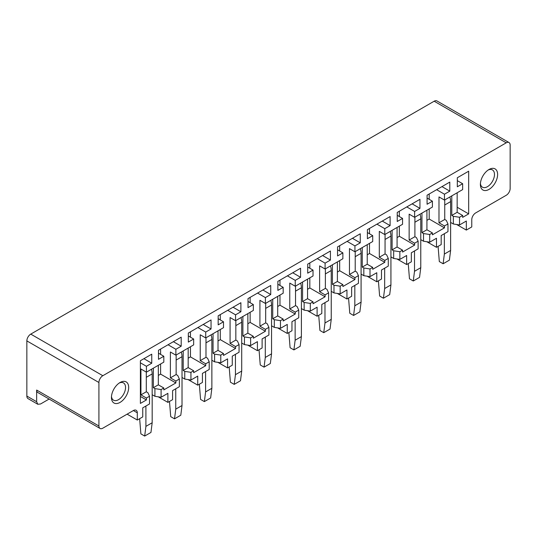 <?xml version="1.0" encoding="UTF-8"?>
<svg xmlns="http://www.w3.org/2000/svg" width="537" height="537" viewBox="0 0 537 537"><rect width="100%" height="100%" fill="white"/><g stroke="black" fill="none" stroke-linecap="round" stroke-linejoin="round"><path stroke-width="0.81" d="M49.115 399.045L40.557 403.985L37.791 404.26L27.998 398.608A5.538 3.195 -60 0 1 26.85 396.071L36.644 401.723L36.644 390.05L98.915 426.009L98.915 382.505A5.538 3.195 120 0 1 102.829 375.719L506.237 142.815A5.538 3.195 -60 0 1 509.002 142.54A5.538 3.195 -60 0 1 510.15 145.077L510.15 188.581A5.538 3.195 120 0 1 506.237 195.28L475.681 212.914A5.538 3.195 120 0 0 471.768 219.7L471.768 226.936L466.324 230.078L456.678 224.513M509.002 142.54L436.937 100.936A5.538 3.195 -60 0 0 434.171 101.211L30.763 334.115A5.538 3.195 -60 0 0 26.85 340.894L26.85 396.071M444.743 199.939L444.743 219.472L446.307 220.378L447.965 223.942L447.965 231.635L441.179 235.548L441.179 244.597L436.48 247.309L426.834 241.737M414.9 217.17L414.9 236.703L416.464 237.609L418.122 241.173L418.122 248.866L411.335 252.779L411.335 261.821L406.637 264.54L396.991 258.968M385.056 234.394L385.056 253.934L386.62 254.84L388.278 258.404L388.278 266.09L381.492 270.01L381.492 279.052L376.793 281.771L367.147 276.199M355.212 251.625L355.212 271.165L356.776 272.071L358.434 275.635L358.434 283.321L351.648 287.241L351.648 296.283L346.949 299.002L337.303 293.43M325.368 268.856L325.368 288.396L326.932 289.302L328.59 292.866L328.59 300.552L321.804 304.472L321.804 313.514L317.105 316.226L307.459 310.661M295.525 286.087L295.525 305.627L297.089 306.526L298.747 310.097L298.747 317.783L291.96 321.703L291.96 330.745L287.261 333.457L277.616 327.892M265.681 303.318L265.681 322.858L267.245 323.757L268.903 327.328L268.903 335.014L262.116 338.928L262.116 347.976L257.418 350.688L247.772 345.123M235.837 320.549L235.837 340.082L237.401 340.988L239.052 344.559L239.052 352.245L232.273 356.159L232.273 365.207L227.574 367.919L217.928 362.354M205.986 337.78L205.986 357.313L207.557 358.219L209.208 361.784L209.208 369.476L202.429 373.39L202.429 382.438L197.73 385.15L188.084 379.585M176.143 355.011L176.143 374.544L177.713 375.45L179.365 379.015L179.365 386.707L172.585 390.621L172.585 399.669L167.886 402.381L158.24 396.809M146.299 372.101L146.299 391.775L147.87 392.681L149.521 396.246L149.521 403.938L142.741 407.852L142.741 416.9L137.297 420.041L137.297 412.805L133.377 410.543A5.538 3.195 -60 0 1 136.15 410.268A5.538 3.195 -60 0 1 137.297 412.805M127.115 414.161L137.297 420.041M466.324 230.078L466.324 221.029L459.538 224.949L459.538 217.263L462.646 215.471L462.646 217.371L468.673 213.887L468.673 171.196L457.316 177.754L457.316 186.795L462.646 183.721L462.646 189.601L457.276 192.702L444.468 200.093L444.468 194.213L436.635 189.689M444.468 194.213L449.798 191.138L441.964 186.614M426.922 220.351L429.197 219.042L429.197 208.913M426.922 210.222L426.922 229.762L432.406 232.924L432.406 234.823L444.468 227.863L429.197 219.042M449.798 191.138L449.798 182.097L427.083 195.206L427.083 204.255L432.406 201.18L427.083 198.106M429.197 199.328L429.197 193.985M459.538 217.263L453.356 216.31L451.792 215.404L451.792 195.864M459.538 224.949L453.356 223.996L453.356 216.31M453.356 223.996L450.617 222.412M436.48 247.309L436.48 238.26L429.694 242.18L429.694 234.494L423.512 233.541L421.948 232.635L421.948 213.095M429.694 242.18L423.512 241.227L423.512 233.541M423.512 241.227L420.773 239.643M406.637 264.54L406.637 255.491L399.85 259.411L399.85 251.725L393.668 250.766L392.104 249.866L392.104 230.326M399.85 259.411L393.668 258.458L393.668 250.766M393.668 258.458L390.929 256.874M376.793 281.771L376.793 272.722L370.006 276.642L370.006 268.956L363.824 267.997L362.26 267.097L362.26 247.557M370.006 276.642L363.824 275.689L363.824 267.997M363.824 275.689L361.086 274.105M346.949 299.002L346.949 289.953L340.163 293.873L340.163 286.187L333.98 285.228L332.416 284.321L332.416 264.788M340.163 293.873L333.98 292.92L333.98 285.228M333.98 292.92L331.242 291.336M317.105 316.226L317.105 307.184L310.319 311.104L310.319 303.412L304.137 302.459L302.573 301.552L302.573 282.019M310.319 311.104L304.137 310.144L304.137 302.459M304.137 310.144L301.398 308.567M287.261 333.457L287.261 324.415L280.468 328.335L280.468 320.643L274.293 319.69L272.729 318.783L272.729 299.25M280.468 328.335L274.293 327.375L274.293 319.69M274.293 327.375L271.554 325.798M257.418 350.688L257.418 341.646L250.625 345.566L250.625 337.874L244.449 336.921L242.885 336.014L242.885 316.481M250.625 345.566L244.449 344.606L244.449 336.921M244.449 344.606L241.71 343.029M227.574 367.919L227.574 358.877L220.781 362.79L220.781 355.105L214.605 354.151L213.041 353.245L213.041 333.705M220.781 362.79L214.605 361.837L214.605 354.151M214.605 361.837L211.867 360.26M197.73 385.15L197.73 376.108L190.937 380.021L190.937 372.336L184.762 371.382L183.198 370.476L183.198 350.936M190.937 380.021L184.762 379.068L184.762 371.382M184.762 379.068L182.023 377.484M167.886 402.381L167.886 393.332L161.093 397.252L161.093 389.567L154.918 388.613L153.354 387.707L153.354 368.167M161.093 397.252L154.918 396.299L154.918 388.613M154.918 396.299L152.179 394.715M432.406 201.18L432.406 207.06L414.624 217.324L414.624 211.444L406.791 206.92M414.624 211.444L419.954 208.369L412.121 203.845M397.078 237.582L399.353 236.273L399.353 226.144M399.353 216.552L399.353 211.216M419.954 208.369L419.954 199.321L397.239 212.437L397.239 221.486L402.562 218.411L397.239 215.337M397.078 227.453L397.078 246.993L402.562 250.155L402.562 252.054L414.624 245.094L399.353 236.273M402.562 218.411L402.562 224.285L384.781 234.555L384.781 228.675L376.947 224.151M384.781 228.675L390.11 225.6L382.277 221.076M367.234 254.813L369.51 253.504L369.51 243.375M369.51 233.783L369.51 228.447M390.11 225.6L390.11 216.552L367.395 229.668L367.395 238.717L372.718 235.642L367.395 232.561M367.234 244.684L367.234 264.224L372.718 267.386L372.718 269.285L384.781 262.325L369.51 253.504M372.718 235.642L372.718 241.516L354.937 251.786L354.937 245.906L347.103 241.382M354.937 245.906L360.267 242.831L352.433 238.307M337.39 272.044L339.666 270.735L339.666 260.599M339.666 251.014L339.666 245.678M360.267 242.831L360.267 233.783L337.551 246.899L337.551 255.948L342.875 252.867L337.551 249.792M337.39 261.915L337.39 281.448L342.875 284.617L342.875 286.516L354.937 279.549L339.666 270.735M342.875 252.867L342.875 258.747L325.093 269.017L325.093 263.137L317.26 258.612M325.093 263.137L330.423 260.062L322.589 255.538M307.547 289.275L309.822 287.966L309.822 277.83M309.822 268.245L309.822 262.908M330.423 260.062L330.423 251.014L307.708 264.13L307.708 273.172L313.031 270.098L307.708 267.023M307.547 279.146L307.547 298.679L313.031 301.848L313.031 303.747L325.093 296.78L309.822 287.966M313.031 270.098L313.031 275.978L295.249 286.248L295.249 280.368L287.416 275.843M295.249 280.368L300.579 277.293L292.746 272.769M277.703 306.506L279.978 305.191L279.978 295.061M279.978 285.476L279.978 280.139M300.579 277.293L300.579 268.245L277.857 281.361L277.857 290.403L283.187 287.329L277.857 284.254M277.703 296.377L277.703 315.91L283.187 319.079L283.187 320.978L295.249 314.011L279.978 305.191M283.187 287.329L283.187 293.209L265.406 303.472L265.406 297.599L257.572 293.074M265.406 297.599L270.735 294.518L262.902 290M247.859 323.737L250.135 322.422L250.135 312.292M250.135 302.707L250.135 297.37M270.735 294.518L270.735 285.476L248.013 298.592L248.013 307.634L253.343 304.56L248.013 301.485M247.859 313.608L247.859 333.141L253.343 336.31L253.343 338.209L265.406 331.242L250.135 322.422M253.343 304.56L253.343 310.44L235.562 320.703L235.562 314.823L227.728 310.305M235.562 314.823L240.891 311.749L233.058 307.231M218.015 340.968L220.291 339.653L220.291 329.523M220.291 319.938L220.291 314.601M240.891 311.749L240.891 302.707L218.17 315.823L218.17 324.865L223.499 321.791L218.17 318.716M218.015 330.832L218.015 350.372L223.499 353.541L223.499 355.44L235.562 348.473L220.291 339.653M223.499 321.791L223.499 327.671L205.718 337.934L205.718 332.054L197.885 327.536M205.718 332.054L211.048 328.98L203.214 324.455M188.172 358.199L190.44 356.883L190.44 346.754M190.44 337.169L190.44 331.832M211.048 328.98L211.048 319.938L188.326 333.054L188.326 342.096L193.656 339.022L188.326 335.947M188.172 348.063L188.172 367.603L193.656 370.765L193.656 372.665L205.718 365.704L190.44 356.883M193.656 339.022L193.656 344.902L175.874 355.165L175.874 349.285L168.041 344.761M175.874 349.285L181.197 346.211L173.37 341.686M158.328 375.423L160.597 374.114L160.597 363.985M160.597 354.4L160.597 349.063M181.197 346.211L181.197 337.169L158.482 350.278L158.482 359.327L163.812 356.253L158.482 353.178M158.328 365.294L158.328 384.834L163.812 387.996L163.812 389.896L175.874 382.935L160.597 374.114M480.427 183.453A9.968 5.759 120 0 0 481.246 186.017A9.968 5.759 120 0 0 482.448 187.178A9.968 5.759 120 0 0 491.657 182.62A9.968 5.759 120 0 0 493.624 171.068A9.968 5.759 120 0 0 492.422 169.907A9.968 5.759 120 0 0 488.18 170.021M496.564 170.316A12.183 7.035 120 0 0 488.999 169.497A12.183 7.035 120 0 0 480.387 184.426A12.183 7.035 120 0 0 481.441 188.588A12.183 7.035 120 0 0 493.134 185.795A12.183 7.035 120 0 0 496.564 170.316M37.791 404.26L36.644 401.723M133.377 410.543L102.829 428.184A5.538 3.195 -60 0 1 100.063 428.459L37.785 392.507A5.538 3.195 -60 0 1 36.644 390.05M100.063 428.459A5.538 3.195 -60 0 1 98.915 426.009M119.241 383.022A9.968 5.759 -60 0 1 123.483 382.915A9.968 5.759 -60 0 1 124.685 391.876A9.968 5.759 -60 0 1 113.515 400.179A9.968 5.759 -60 0 1 111.488 396.454M112.501 392.05A12.183 7.035 -60 0 1 120.066 382.505A12.183 7.035 -60 0 1 127.625 392.856A12.183 7.035 -60 0 1 117.932 403.321A12.183 7.035 -60 0 1 111.448 397.427A12.183 7.035 -60 0 1 112.501 392.05M163.812 356.253L163.812 362.133L146.42 372.168L146.42 366.288L151.749 363.213L143.916 358.696M175.874 382.935L175.874 381.035L170.39 377.867L170.39 351.997L175.874 355.165M205.718 365.704L205.718 363.804L200.234 360.636L200.234 334.773L205.718 337.934M235.562 348.473L235.562 346.573L230.078 343.405L230.078 317.542L235.562 320.703M265.406 331.242L265.406 329.342L259.921 326.181L259.921 300.311L265.406 303.472M295.249 314.011L295.249 312.111L289.765 308.95L289.765 283.08L295.249 286.248M325.093 296.78L325.093 294.88L319.609 291.719L319.609 265.849L325.093 269.017M354.937 279.549L354.937 277.649L349.453 274.488L349.453 248.618L354.937 251.786M384.781 262.325L384.781 260.425L379.297 257.257L379.297 231.387L384.781 234.555M414.624 245.094L414.624 243.194L409.14 240.026L409.14 214.156L414.624 217.324M444.468 227.863L444.468 225.963L438.984 222.795L438.984 196.925L444.468 200.093M209.208 361.784L205.718 363.804M193.656 370.765L190.937 372.336M239.052 344.559L235.562 346.573M223.499 353.541L220.781 355.105M268.903 327.328L265.406 329.342M253.343 336.31L250.625 337.874M298.747 310.097L295.249 312.111M283.187 319.079L280.468 320.643M328.59 292.866L325.093 294.88M313.031 301.848L310.319 303.412M358.434 275.635L354.937 277.649M342.875 284.617L340.163 286.187M388.278 258.404L384.781 260.425M372.718 267.386L370.006 268.956M418.122 241.173L414.624 243.194M402.562 250.155L399.85 251.725M432.406 232.924L429.694 234.494M447.965 223.942L444.468 225.963M179.365 379.015L175.874 381.035M163.812 387.996L161.093 389.567M414.9 236.703L409.14 240.026M176.143 374.544L170.39 377.867M444.743 219.472L438.984 222.795M188.172 367.603L183.198 370.476M205.986 357.313L200.234 360.636M218.015 350.372L213.041 353.245M146.299 391.775L140.936 394.87L146.42 398.038L149.521 396.246M146.42 372.168L140.936 369.006L140.936 394.87M235.837 340.082L230.078 343.405M367.234 264.224L362.26 267.097M247.859 333.141L242.885 336.014M265.681 322.858L259.921 326.181M277.703 315.91L272.729 318.783M397.078 246.993L392.104 249.866M295.525 305.627L289.765 308.95M355.212 271.165L349.453 274.488M307.547 298.679L302.573 301.552M158.328 384.834L153.354 387.707M325.368 288.396L319.609 291.719M385.056 253.934L379.297 257.257M337.39 281.448L332.416 284.321M426.922 229.762L421.948 232.635M462.646 215.471L457.162 212.303L451.792 215.404M457.162 192.77L457.162 212.303M151.749 363.213L151.749 354.172L140.392 360.73L140.392 403.421L146.42 399.937L146.42 398.038M462.646 183.721L457.316 180.647M468.673 213.887L457.162 207.242M146.42 366.288L140.392 362.811M146.42 399.937L140.392 396.454M438.085 246.382L439.313 261.566L443.126 263.761L444.354 254.068L444.354 233.716M444.354 254.068L450.617 250.45L449.388 260.143L443.126 263.761M450.617 250.45L450.617 201.61A13.291 7.672 -120 0 0 449.878 196.972M408.241 263.613L409.469 278.79L413.275 280.992L414.51 271.299L414.51 250.947M414.51 271.299L420.773 267.681L419.545 277.374L413.275 280.992M420.773 267.681L420.773 218.841A13.291 7.672 -120 0 0 420.035 214.203M378.397 280.844L379.625 296.021L383.431 298.223L384.667 288.53L384.667 268.178M384.667 288.53L390.929 284.912L389.701 294.605L383.431 298.223M390.929 284.912L390.929 236.072A13.291 7.672 -120 0 0 390.191 231.427M348.553 298.069L349.782 313.252L353.588 315.454L354.823 305.761L354.823 285.409M354.823 305.761L361.086 302.143L359.857 311.836L353.588 315.454M361.086 302.143L361.086 253.296A13.291 7.672 -120 0 0 360.347 248.658M318.709 315.3L319.938 330.483L323.744 332.678L324.979 322.992L324.979 302.64M324.979 322.992L331.242 319.374L330.013 329.067L323.744 332.678M331.242 319.374L331.242 270.527A13.291 7.672 -120 0 0 330.503 265.889M288.866 332.531L290.094 347.714L293.9 349.909L295.135 340.223L295.135 319.871M295.135 340.223L301.398 336.605L300.17 346.291L293.9 349.909M301.398 336.605L301.398 287.758A13.291 7.672 -120 0 0 300.66 283.12M259.022 349.762L260.25 364.945L264.056 367.14L265.291 357.447L265.291 337.102M265.291 357.447L271.554 353.829L270.326 363.522L264.056 367.14M271.554 353.829L271.554 304.989A13.291 7.672 -120 0 0 270.816 300.351M229.178 366.993L230.407 382.176L234.213 384.371L235.448 374.678L235.448 354.333M235.448 374.678L241.71 371.06L240.482 380.753L234.213 384.371M241.71 371.06L241.71 322.22A13.291 7.672 -120 0 0 240.972 317.582M199.334 384.224L200.563 399.407L204.369 401.602L205.597 391.909L205.597 371.557M205.597 391.909L211.867 388.291L210.638 397.984L204.369 401.602M211.867 388.291L211.867 339.451A13.291 7.672 -120 0 0 211.128 334.813M169.491 401.454L170.719 416.638L174.525 418.833L175.753 409.14L175.753 388.788M175.753 409.14L182.023 405.522L180.794 415.215L174.525 418.833M182.023 405.522L182.023 356.682A13.291 7.672 -120 0 0 181.284 352.044M139.647 418.685L140.875 433.862L144.681 436.064L145.91 426.371L145.91 406.019M145.91 426.371L152.179 422.753L150.951 432.446L144.681 436.064M152.179 422.753L152.179 373.913A13.291 7.672 -120 0 0 151.441 369.275M30.763 334.115L102.829 375.719M434.171 101.211L506.237 142.815M26.85 340.894L98.915 382.505M450.617 201.61L444.743 205M420.773 218.841L414.9 222.231M390.929 236.072L385.056 239.462M361.086 253.296L355.212 256.693M331.242 270.527L325.368 273.924M301.398 287.758L295.525 291.155M271.554 304.989L265.681 308.386M241.71 322.22L235.837 325.617M211.867 339.451L205.986 342.841M182.023 356.682L176.143 360.072M152.179 373.913L146.299 377.303"/></g></svg>

